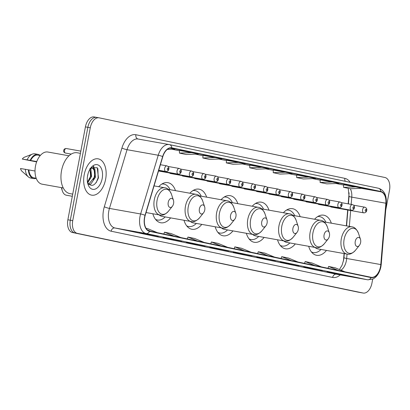 <?xml version="1.0" encoding="UTF-8"?>
<svg xmlns="http://www.w3.org/2000/svg" width="410" height="410" viewBox="0 0 410 410"><rect width="100%" height="100%" fill="white"/><g stroke="black" fill="none" stroke-linecap="round" stroke-linejoin="round"><path stroke-width="0.61" d="M175.475 190.645A20.367 12.085 100.1 0 0 167.89 182.66A20.367 12.085 100.1 0 0 158.716 186.709M206.645 197.154A20.367 12.085 100.1 0 0 199.06 189.164A20.367 12.085 100.1 0 0 189.886 193.212M237.82 203.662A20.367 12.085 100.1 0 0 230.23 195.672A20.367 12.085 100.1 0 0 221.057 199.721M268.991 210.166A20.367 12.085 100.1 0 0 261.406 202.181A20.367 12.085 100.1 0 0 252.232 206.23M300.161 216.675A20.367 12.085 100.1 0 0 292.576 208.685A20.367 12.085 100.1 0 0 283.402 212.734M331.331 223.183A20.367 12.085 100.1 0 0 323.746 215.194A20.367 12.085 100.1 0 0 314.572 219.242M348.182 203.847L349.043 193.453A15.37 9.122 100.1 0 0 349.089 192.828M343.426 261.067A15.37 9.122 100.1 0 0 343.513 260.191L344.062 253.554M346.358 225.859L347.675 209.987M277.529 239.794A20.367 12.085 100.1 0 0 285.427 248.788A20.367 12.085 100.1 0 0 295.308 243.914M246.359 233.285A20.367 12.085 100.1 0 0 254.256 242.279A20.367 12.085 100.1 0 0 264.137 237.405M215.188 226.781A20.367 12.085 100.1 0 0 223.086 235.776A20.367 12.085 100.1 0 0 232.962 230.897M184.013 220.272A20.367 12.085 100.1 0 0 191.916 229.267A20.367 12.085 100.1 0 0 201.792 224.393M152.843 213.764A20.367 12.085 100.1 0 0 160.74 222.758A20.367 12.085 100.1 0 0 170.621 217.884M308.699 246.302A20.367 12.085 100.1 0 0 316.597 255.297A20.367 12.085 100.1 0 0 326.478 250.418M318.063 203.954A2.88 1.712 100.1 0 0 318.821 204.467A2.88 1.712 100.1 0 0 319.713 204.252M305.691 201.371A2.88 1.712 100.1 0 0 306.454 201.884A2.88 1.712 100.1 0 0 307.346 201.669M293.319 198.788A2.88 1.712 100.1 0 0 294.083 199.306A2.88 1.712 100.1 0 0 294.974 199.086M280.952 196.205A2.88 1.712 100.1 0 0 281.711 196.723A2.88 1.712 100.1 0 0 282.603 196.503M268.581 193.628A2.88 1.712 100.1 0 0 269.344 194.14A2.88 1.712 100.1 0 0 270.236 193.92M256.209 191.045A2.88 1.712 100.1 0 0 256.973 191.557A2.88 1.712 100.1 0 0 257.864 191.337M243.837 188.462A2.88 1.712 100.1 0 0 244.601 188.974A2.88 1.712 100.1 0 0 245.493 188.754M231.471 185.879A2.88 1.712 100.1 0 0 232.229 186.391A2.88 1.712 100.1 0 0 233.121 186.176M219.099 183.296A2.88 1.712 100.1 0 0 219.862 183.808A2.88 1.712 100.1 0 0 220.754 183.593M206.727 180.713A2.88 1.712 100.1 0 0 207.491 181.225A2.88 1.712 100.1 0 0 208.382 181.01M194.361 178.13A2.88 1.712 100.1 0 0 195.119 178.647A2.88 1.712 100.1 0 0 196.011 178.427M181.989 175.552A2.88 1.712 100.1 0 0 182.752 176.064A2.88 1.712 100.1 0 0 183.644 175.844M169.617 172.969A2.88 1.712 100.1 0 0 170.381 173.481A2.88 1.712 100.1 0 0 171.272 173.261M158.557 170.852A2.88 1.712 100.1 0 0 158.901 170.678M330.429 206.537A2.88 1.712 100.1 0 0 331.193 207.05A2.88 1.712 100.1 0 0 332.085 206.835M94.259 116.968A11.526 6.842 100.1 0 0 94.141 116.942A11.526 6.842 100.1 0 0 85.418 126.895L67.87 219.775A11.526 6.842 100.1 0 0 72.426 232.501L358.237 292.166A11.526 6.842 100.1 0 0 358.355 292.186A11.526 6.842 100.1 0 0 358.473 292.207M94.141 116.942L96.575 117.378A11.526 6.842 100.1 0 1 96.693 117.403A11.526 6.842 100.1 0 0 96.575 117.378A11.526 6.842 100.1 0 0 87.858 127.331L70.305 220.211A11.526 6.842 100.1 0 0 74.866 232.936L360.677 292.596A11.526 6.842 100.1 0 0 360.795 292.622A11.526 6.842 100.1 0 0 360.913 292.643M105.631 179.237A18.445 10.947 100.1 0 0 98.149 158.839A18.445 10.947 100.1 0 0 84.199 174.762A18.445 10.947 100.1 0 0 91.676 195.16A18.445 10.947 100.1 0 0 105.631 179.237A18.445 10.947 100.1 0 0 98.149 158.839A18.445 10.947 100.1 0 0 84.199 174.762A18.445 10.947 100.1 0 0 91.676 195.16A18.445 10.947 100.1 0 0 105.631 179.237M380.495 266.684A12.295 7.298 -79.9 0 1 371.193 277.298A12.295 7.298 -79.9 0 1 371.065 277.273L149.563 231.035A12.295 7.298 -79.9 0 1 145.207 215.383L162.811 156.661A12.295 7.298 -79.9 0 1 171.611 148.123A12.295 7.298 -79.9 0 1 171.734 148.143L380.716 191.772A12.295 7.298 -79.9 0 1 385.866 203.222L380.782 264.563A12.295 7.298 -79.9 0 1 380.495 266.684M380.675 266.72A12.602 7.477 100.1 0 0 380.972 264.547L386.051 203.206A12.602 7.477 100.1 0 0 380.772 191.47L171.79 147.841A12.602 7.477 100.1 0 0 162.642 156.569L145.043 215.296A12.602 7.477 100.1 0 0 149.506 231.337L371.009 277.575A12.602 7.477 100.1 0 0 380.675 266.72M385.713 210.279L389.5 190.225A11.526 6.842 100.1 0 0 384.944 177.499L99.133 117.834A11.526 6.842 100.1 0 0 99.015 117.813L96.575 117.378A11.526 6.842 100.1 0 0 87.858 127.331L70.305 220.211A11.526 6.842 100.1 0 0 74.866 232.936L360.677 292.596A11.526 6.842 100.1 0 0 360.795 292.622L358.355 292.186M151.685 234.95L139.502 232.777L151.685 234.95M175.126 239.845L162.949 237.672L175.126 239.845M198.573 244.739L186.391 242.566L198.573 244.739M222.02 249.634L209.838 247.461L222.02 249.634M339.244 274.106L327.067 271.933L339.244 274.106M315.803 269.211L303.62 267.038L315.803 269.211M292.356 264.317L280.173 262.144L292.356 264.317M268.909 259.422L256.727 257.249L268.909 259.422M245.462 254.528L233.285 252.355L245.462 254.528M99.015 117.813A11.526 6.842 100.1 0 0 90.292 127.766L72.744 220.641A11.526 6.842 100.1 0 0 77.3 233.367L363.111 293.032A11.526 6.842 100.1 0 0 363.229 293.058A11.526 6.842 100.1 0 0 371.952 283.105L372.7 279.123M215.055 157.522L202.996 155.369L202.873 157.993L209.571 159.393L221.754 158.921L215.055 157.522L202.873 157.993M191.608 152.628L179.549 150.475L179.431 153.099L186.13 154.498L198.307 154.027L191.608 152.628L179.431 153.099M167.285 149.424L174.86 149.132L170.037 148.123M285.391 172.205L273.332 170.053L273.209 172.677L279.907 174.076L292.089 173.604L285.391 172.205L273.209 172.677M308.832 177.099L296.773 174.947L296.656 177.571L303.354 178.97L315.531 178.499L308.832 177.099L296.656 177.571M332.279 181.994L320.22 179.841L320.102 182.465L326.801 183.864L338.978 183.393L332.279 181.994L320.102 182.465M355.726 186.888L343.667 184.736L343.549 187.36L350.248 188.759L362.425 188.287L355.726 186.888L343.549 187.36M238.497 162.416L226.438 160.264L226.32 162.888L233.018 164.287L245.195 163.815L238.497 162.416L226.32 162.888M261.944 167.311L249.762 165.138L249.767 167.782L256.465 169.181L268.642 168.71L261.944 167.311L249.767 167.782M251.11 252.232L241.521 248.265L234.822 246.866L234.197 248.701M244.411 250.833L234.822 246.866M274.551 257.126L264.968 253.16L258.269 251.76L257.644 253.595M267.853 255.727L258.269 251.76M297.998 262.021L288.414 258.054L281.711 256.655L281.091 258.49M291.3 260.622L281.711 256.655M321.445 266.915L311.856 262.948L305.158 261.549L304.533 263.384M314.747 265.516L305.158 261.549M344.892 271.809L335.303 267.843L328.605 266.444L327.979 268.278M338.194 270.41L328.605 266.444M227.663 247.338L218.074 243.371L211.375 241.972L210.755 243.806M220.964 245.938L211.375 241.972M204.216 242.443L194.632 238.476L187.934 237.077L187.308 238.912M197.517 241.044L187.934 237.077M180.774 237.549L171.185 233.582L164.487 232.183L163.862 234.018M174.076 236.15L164.487 232.183M157.327 232.654L147.738 228.688L146.083 228.339M150.629 231.255L147.395 229.918M355.25 241.413A4.612 2.737 100.1 0 0 356.182 246.015A4.612 2.737 100.1 0 0 359.37 245.395A4.612 2.737 100.1 0 0 360.61 242.535A4.612 2.737 100.1 0 0 360.462 239.261A4.612 2.737 100.1 0 0 357.735 237.559A4.612 2.737 100.1 0 0 355.25 241.413M314.988 247.42A13.832 8.21 100.1 0 0 317.745 248.865L346.932 254.067C349.551 254.815 352.4 253.549 355.48 250.259A12.71 7.544 100.1 0 1 346.691 251.96A12.71 7.544 100.1 0 1 344.128 239.291A12.71 7.544 100.1 0 1 350.97 228.662A12.71 7.544 100.1 0 1 358.494 233.351C356.741 229.205 354.506 227.027 351.79 226.827A13.832 8.21 100.1 0 0 341.325 238.769A13.832 8.21 100.1 0 0 346.932 254.067M311.385 251.894A18.255 10.834 100.1 0 0 313.317 252.565A18.255 10.834 100.1 0 0 321.045 249.454M311.677 252.258A18.255 10.834 100.1 0 0 312.097 252.345L313.317 252.565M325.904 222.215A18.255 10.834 100.1 0 0 319.723 216.623L318.503 216.403A18.255 10.834 100.1 0 0 318.078 216.347M319.723 216.623A18.255 10.834 100.1 0 0 317.678 216.582M324.079 234.909A4.612 2.737 100.1 0 0 325.012 239.507A4.612 2.737 100.1 0 0 328.2 238.886A4.612 2.737 100.1 0 0 329.44 236.027A4.612 2.737 100.1 0 0 329.291 232.752A4.612 2.737 100.1 0 0 326.56 231.05A4.612 2.737 100.1 0 0 324.079 234.909M283.817 240.916A13.832 8.21 100.1 0 0 286.575 242.356L315.761 247.558C318.38 248.306 321.23 247.04 324.31 243.75A12.71 7.544 100.1 0 1 315.521 245.452A12.71 7.544 100.1 0 1 312.958 232.783A12.71 7.544 100.1 0 1 319.8 222.153A12.71 7.544 100.1 0 1 327.323 226.848C325.571 222.697 323.336 220.524 320.62 220.319A13.832 8.21 100.1 0 0 310.15 232.26A13.832 8.21 100.1 0 0 315.761 247.558M280.214 245.39A18.255 10.834 100.1 0 0 282.147 246.056A18.255 10.834 100.1 0 0 289.875 242.945M280.507 245.749A18.255 10.834 100.1 0 0 280.927 245.841L282.147 246.056M294.734 215.706A18.255 10.834 100.1 0 0 288.548 210.115L287.333 209.899A18.255 10.834 100.1 0 0 286.908 209.838M288.548 210.115A18.255 10.834 100.1 0 0 286.508 210.074M292.909 228.401A4.612 2.737 100.1 0 0 293.837 232.998A4.612 2.737 100.1 0 0 297.03 232.383A4.612 2.737 100.1 0 0 298.27 229.518A4.612 2.737 100.1 0 0 298.121 226.248A4.612 2.737 100.1 0 0 295.39 224.547A4.612 2.737 100.1 0 0 292.909 228.401M252.642 234.407A13.832 8.21 100.1 0 0 255.404 235.847L284.591 241.054C287.21 241.803 290.06 240.532 293.14 237.246A12.71 7.544 100.1 0 1 284.35 238.948A12.71 7.544 100.1 0 1 281.788 226.274A12.71 7.544 100.1 0 1 288.63 215.65A12.71 7.544 100.1 0 1 296.153 220.339C294.401 216.188 292.161 214.015 289.445 213.815A13.832 8.21 100.1 0 0 278.979 225.756A13.832 8.21 100.1 0 0 284.591 241.054M249.044 238.881A18.255 10.834 100.1 0 0 250.971 239.548A18.255 10.834 100.1 0 0 258.705 236.437M249.336 239.24A18.255 10.834 100.1 0 0 249.757 239.332L250.971 239.548M263.558 209.197A18.255 10.834 100.1 0 0 257.377 203.606L256.163 203.391A18.255 10.834 100.1 0 0 255.737 203.329M257.377 203.606A18.255 10.834 100.1 0 0 255.338 203.57M261.739 221.892A4.612 2.737 100.1 0 0 262.666 226.494A4.612 2.737 100.1 0 0 265.859 225.874A4.612 2.737 100.1 0 0 267.094 223.014A4.612 2.737 100.1 0 0 266.951 219.739A4.612 2.737 100.1 0 0 264.219 218.038A4.612 2.737 100.1 0 0 261.739 221.892M221.472 227.898A13.832 8.21 100.1 0 0 224.229 229.344L253.421 234.546C256.04 235.294 258.889 234.028 261.969 230.738A12.71 7.544 100.1 0 1 253.18 232.439A12.71 7.544 100.1 0 1 250.618 219.77A12.71 7.544 100.1 0 1 257.454 209.141A12.71 7.544 100.1 0 1 264.983 213.83C263.225 209.684 260.991 207.506 258.274 207.306A13.832 8.21 100.1 0 0 247.809 219.247A13.832 8.21 100.1 0 0 253.421 234.546M217.874 232.373A18.255 10.834 100.1 0 0 219.801 233.044A18.255 10.834 100.1 0 0 227.535 229.933M218.161 232.736A18.255 10.834 100.1 0 0 218.581 232.824L219.801 233.044M232.388 202.694A18.255 10.834 100.1 0 0 226.207 197.102L224.987 196.882A18.255 10.834 100.1 0 0 224.562 196.82M226.207 197.102A18.255 10.834 100.1 0 0 224.167 197.061M230.569 215.388A4.612 2.737 100.1 0 0 231.496 219.985A4.612 2.737 100.1 0 0 234.684 219.365A4.612 2.737 100.1 0 0 235.924 216.506A4.612 2.737 100.1 0 0 235.781 213.231A4.612 2.737 100.1 0 0 233.049 211.529A4.612 2.737 100.1 0 0 230.569 215.388M190.301 221.395A13.832 8.21 100.1 0 0 193.059 222.835L222.251 228.037C224.87 228.785 227.719 227.519 230.799 224.229A12.71 7.544 100.1 0 1 222.01 225.93A12.71 7.544 100.1 0 1 219.447 213.261A12.71 7.544 100.1 0 1 226.284 202.632A12.71 7.544 100.1 0 1 233.813 207.327C232.055 203.175 229.82 201.002 227.104 200.797A13.832 8.21 100.1 0 0 216.639 212.739A13.832 8.21 100.1 0 0 222.251 228.037M186.704 225.869A18.255 10.834 100.1 0 0 188.631 226.535A18.255 10.834 100.1 0 0 196.364 223.424M186.991 226.228A18.255 10.834 100.1 0 0 187.411 226.315L188.631 226.535M201.218 196.185A18.255 10.834 100.1 0 0 195.037 190.594L193.817 190.378A18.255 10.834 100.1 0 0 193.392 190.317M195.037 190.594A18.255 10.834 100.1 0 0 192.997 190.553M199.393 208.88A4.612 2.737 100.1 0 0 200.326 213.477A4.612 2.737 100.1 0 0 203.514 212.862A4.612 2.737 100.1 0 0 204.754 209.997A4.612 2.737 100.1 0 0 204.605 206.727A4.612 2.737 100.1 0 0 201.879 205.026A4.612 2.737 100.1 0 0 199.393 208.88M159.131 214.886A13.832 8.21 100.1 0 0 161.888 216.326L191.075 221.533C193.694 222.281 196.544 221.01 199.624 217.725A12.71 7.544 100.1 0 1 190.834 219.427A12.71 7.544 100.1 0 1 188.272 206.753A12.71 7.544 100.1 0 1 195.114 196.129A12.71 7.544 100.1 0 1 202.637 200.818C200.885 196.667 198.65 194.494 195.934 194.294A13.832 8.21 100.1 0 0 185.469 206.235A13.832 8.21 100.1 0 0 191.075 221.533M155.528 219.36A18.255 10.834 100.1 0 0 157.46 220.026A18.255 10.834 100.1 0 0 165.189 216.916M155.821 219.719A18.255 10.834 100.1 0 0 156.241 219.811L157.46 220.026M170.047 189.676A18.255 10.834 100.1 0 0 163.867 184.085L162.647 183.87A18.255 10.834 100.1 0 0 162.222 183.808M163.867 184.085A18.255 10.834 100.1 0 0 161.822 184.049M61.474 187.631A8.841 5.243 100.1 0 0 61.91 189.569L62.376 190.973A10.757 6.386 100.1 0 0 66.399 195.232L72.309 196.287M61.756 187.677A10.757 6.386 100.1 0 0 62.376 190.973M168.223 202.371A4.612 2.737 100.1 0 0 169.156 206.968A4.612 2.737 100.1 0 0 172.343 206.353A4.612 2.737 100.1 0 0 173.584 203.493A4.612 2.737 100.1 0 0 173.435 200.218A4.612 2.737 100.1 0 0 170.703 198.517A4.612 2.737 100.1 0 0 168.223 202.371M80.421 153.34L77.239 152.771A20.751 12.315 100.1 0 0 61.541 170.683A20.751 12.315 100.1 0 0 69.956 193.633L72.719 194.125M68.988 155.79L47.842 152.023A16.333 9.691 100.1 0 0 35.485 166.117A16.333 9.691 100.1 0 0 42.107 184.177L63.253 187.949M88.094 173.553L87.438 176.7M90.784 168.325L91.548 176.556L87.658 182.865M89.985 168.387L90.584 176.382L87.474 182.025M90.277 168.705L92.87 167.813L94.935 169.443L95.417 177.243L90.851 183.993L89.042 184.608M92.378 167.777L94.679 171.185L94.454 177.074L88.709 184.3M102.192 178.519A12.531 7.436 100.1 0 0 99.671 166.024A12.531 7.436 100.1 0 0 91.005 167.705A12.531 7.436 100.1 0 0 87.632 175.48A12.531 7.436 100.1 0 0 88.032 184.372A12.531 7.436 100.1 0 0 95.453 189A12.531 7.436 100.1 0 0 102.192 178.519M87.345 182.214C91.425 187.529 95.13 186.058 98.456 177.807L97.262 167.7L90.861 167.951M40.241 155.544L37.863 155.123A11.526 6.842 100.1 0 0 30.642 160.479L36.767 161.571M40.282 155.498A12.295 7.298 100.1 0 0 37.997 154.365L34.953 153.822A12.295 7.298 100.1 0 0 32.38 154.109L24.62 157.127A7.687 4.561 100.1 0 0 22.283 159.07L36.639 161.904M32.38 154.109A12.295 7.298 100.1 0 0 27.111 159.833L30.642 160.479M22.283 159.07L27.111 159.833M37.997 154.365A12.295 7.298 100.1 0 0 30.155 160.377M35.014 171.016L28.859 169.919A11.526 6.842 100.1 0 0 33.815 177.822L36.193 178.242M28.859 169.919L20.5 168.51A7.687 4.561 100.1 0 0 22.084 171.359L28.321 176.874A12.295 7.298 100.1 0 0 30.637 178.032L33.681 178.575A12.295 7.298 100.1 0 0 36.218 178.304M25.328 169.274A12.295 7.298 100.1 0 0 28.321 176.874M28.372 169.817A12.295 7.298 100.1 0 0 33.681 178.575M97.852 168.582L98.159 177.781L96.135 182.737M93.147 166.404L94.223 168.53M94.823 171.98L94.295 177.089L93.326 179.995M90.948 171.201L90.425 176.402L89.488 179.242M93.485 166.301L93.951 166.967L94.787 177.13M90.938 168.233L90.923 176.443M358.237 292.166L363.111 293.032M72.426 232.501L77.3 233.367M67.87 219.775L72.744 220.641M85.418 126.895L90.292 127.766M341.017 270.205A12.295 7.298 100.1 0 0 346.394 260.606A12.295 7.298 100.1 0 0 346.681 258.484L347.044 254.087M340.238 274.905A19.214 11.403 -79.9 0 1 332.633 277.447L111.13 231.209A3.844 3.09 101.8 0 1 114.887 227.975L336.395 274.213A15.37 9.122 100.1 0 0 336.548 274.244A15.37 9.122 100.1 0 0 336.707 274.269M111.13 231.209A19.214 11.403 -79.9 0 1 103.535 210.002A19.214 11.403 -79.9 0 1 104.324 206.758L121.924 148.03A19.214 11.403 -79.9 0 1 135.869 134.726L344.851 178.355A19.214 11.403 -79.9 0 1 350.15 182.337M108.809 211.006A15.37 9.122 100.1 0 0 114.887 227.975L146.073 233.536A15.37 9.122 -79.9 0 1 140.625 213.974L158.229 155.246A15.37 9.122 -79.9 0 1 169.222 144.571A15.37 9.122 -79.9 0 1 169.381 144.602A3.844 3.09 -78.2 0 1 169.453 144.617L138.042 139.016A15.37 9.122 100.1 0 0 127.044 149.691L109.444 208.413A15.37 9.122 100.1 0 0 108.809 211.006M371.009 277.575A3.844 3.09 -78.2 0 1 367.575 279.774A15.37 9.122 -79.9 0 0 367.729 279.805L373.008 278.979C376.939 276.883 379.568 272.819 380.9 266.782L381.228 264.399A3.844 0.482 -175.3 0 1 380.972 264.547M169.525 144.633L378.363 188.231A3.844 3.09 101.8 0 1 378.435 188.241A3.844 3.09 101.8 0 1 380.772 191.47M171.79 147.841A3.844 3.09 -78.2 0 0 169.453 144.617L378.435 188.241C384.073 190.102 386.697 195.042 386.307 203.058A3.844 0.482 -175.3 0 1 386.051 203.206M162.642 156.569A3.844 0.589 -163.3 0 0 158.229 155.246L127.044 149.691A3.844 0.589 16.7 0 1 121.924 148.03M145.043 215.296A3.844 0.589 -163.3 0 0 140.625 213.974L109.444 208.413A3.844 0.589 16.7 0 1 104.324 206.758M149.506 231.337A3.844 3.09 101.8 0 1 146.073 233.536L367.575 279.774L336.395 274.213A3.844 3.09 101.8 0 0 332.633 277.447M345.322 181.333A3.844 3.09 101.8 0 1 344.851 178.355M138.093 139.026A3.844 3.09 101.8 0 1 135.869 134.726M380.782 264.563L346.681 258.484A6.919 0.871 4.7 0 1 343.969 257.557L344.297 253.595M385.866 203.222L351.765 197.143A12.295 7.298 100.1 0 0 350.309 188.754M349.34 226.392L350.652 210.52M351.165 204.38L351.765 197.143A6.919 0.871 4.7 0 1 349.048 196.221L348.208 188.333M380.716 191.772L361.389 188.328M343.652 185.074L336.123 183.501L343.652 185.074M320.205 180.18L312.676 178.606L320.205 180.18M296.758 175.285L289.229 173.712L296.758 175.285M273.316 170.391L265.788 168.817L273.316 170.391M249.869 165.496L242.341 163.923L249.869 165.496M226.422 160.602L218.894 159.029L226.422 160.602M202.981 155.708L195.452 154.134L202.981 155.708M179.534 150.813L172.005 149.24L179.534 150.813M154.052 185.873L164.764 187.785C167.48 187.985 169.714 190.163 171.467 194.309A12.71 7.544 100.1 0 0 163.944 189.62A12.71 7.544 100.1 0 0 157.102 200.244A12.71 7.544 100.1 0 0 159.664 212.918A12.71 7.544 100.1 0 0 168.454 211.217L172.343 206.353M164.764 187.785A13.832 8.21 100.1 0 0 154.298 199.726A13.832 8.21 100.1 0 0 159.905 215.024C162.524 215.773 165.373 214.502 168.454 211.217M331.193 207.05L363.778 212.857A2.88 1.712 -79.9 0 1 362.604 209.669A2.88 1.712 -79.9 0 1 364.787 207.183L353.579 205.184M365.243 210.176A0.958 0.569 100.1 0 0 365.628 211.237A0.958 0.569 100.1 0 0 366.361 210.407A0.958 0.569 100.1 0 0 365.981 209.346A0.958 0.569 100.1 0 0 365.243 210.176M318.821 204.467L351.406 210.274A2.88 1.712 -79.9 0 1 350.237 207.091A2.88 1.712 -79.9 0 1 352.415 204.6L341.207 202.601M352.877 207.593A0.958 0.569 100.1 0 0 353.256 208.654A0.958 0.569 100.1 0 0 353.994 207.824A0.958 0.569 100.1 0 0 353.61 206.768A0.958 0.569 100.1 0 0 352.877 207.593M306.454 201.884L339.034 207.696A2.88 1.712 -79.9 0 1 337.866 204.508A2.88 1.712 -79.9 0 1 340.049 202.017L328.84 200.018M340.505 205.01A0.958 0.569 100.1 0 0 340.884 206.071A0.958 0.569 100.1 0 0 341.622 205.246A0.958 0.569 100.1 0 0 341.243 204.185A0.958 0.569 100.1 0 0 340.505 205.01M294.083 199.306L326.662 205.113A2.88 1.712 -79.9 0 1 325.494 201.925A2.88 1.712 -79.9 0 1 327.677 199.434L316.469 197.441M328.133 202.427A0.958 0.569 100.1 0 0 328.512 203.488A0.958 0.569 100.1 0 0 329.25 202.663A0.958 0.569 100.1 0 0 328.871 201.602A0.958 0.569 100.1 0 0 328.133 202.427M281.711 196.723L314.296 202.53A2.88 1.712 -79.9 0 1 313.127 199.342A2.88 1.712 -79.9 0 1 315.305 196.856L304.097 194.858M315.767 199.844A0.958 0.569 100.1 0 0 316.146 200.905A0.958 0.569 100.1 0 0 316.879 200.08A0.958 0.569 100.1 0 0 316.499 199.019A0.958 0.569 100.1 0 0 315.767 199.844M269.344 194.14L301.924 199.947A2.88 1.712 -79.9 0 1 300.755 196.759A2.88 1.712 -79.9 0 1 302.934 194.273L291.73 192.275M303.395 197.266A0.958 0.569 100.1 0 0 303.774 198.322A0.958 0.569 100.1 0 0 304.512 197.497A0.958 0.569 100.1 0 0 304.133 196.436A0.958 0.569 100.1 0 0 303.395 197.266M256.973 191.557L289.552 197.364A2.88 1.712 -79.9 0 1 288.384 194.176A2.88 1.712 -79.9 0 1 290.567 191.69L279.359 189.692M291.023 194.683A0.958 0.569 100.1 0 0 291.402 195.744A0.958 0.569 100.1 0 0 292.14 194.914A0.958 0.569 100.1 0 0 291.761 193.853A0.958 0.569 100.1 0 0 291.023 194.683M244.601 188.974L277.186 194.781A2.88 1.712 -79.9 0 1 276.017 191.593A2.88 1.712 -79.9 0 1 278.195 189.107L266.987 187.109M278.651 192.1A0.958 0.569 100.1 0 0 279.036 193.161A0.958 0.569 100.1 0 0 279.769 192.331A0.958 0.569 100.1 0 0 279.389 191.27A0.958 0.569 100.1 0 0 278.651 192.1M232.229 186.391L264.814 192.198A2.88 1.712 -79.9 0 1 263.645 189.01A2.88 1.712 -79.9 0 1 265.823 186.524L254.615 184.526M266.285 189.517A0.958 0.569 100.1 0 0 266.664 190.578A0.958 0.569 100.1 0 0 267.402 189.748A0.958 0.569 100.1 0 0 267.018 188.687A0.958 0.569 100.1 0 0 266.285 189.517M219.862 183.808L252.442 189.615A2.88 1.712 -79.9 0 1 251.274 186.432A2.88 1.712 -79.9 0 1 253.457 183.941L242.248 181.943M253.913 186.934A0.958 0.569 100.1 0 0 254.292 187.995A0.958 0.569 100.1 0 0 255.03 187.17A0.958 0.569 100.1 0 0 254.651 186.109A0.958 0.569 100.1 0 0 253.913 186.934M207.491 181.225L240.07 187.037A2.88 1.712 -79.9 0 1 238.902 183.849A2.88 1.712 -79.9 0 1 241.085 181.358L229.877 179.365M241.541 184.351A0.958 0.569 100.1 0 0 241.92 185.412A0.958 0.569 100.1 0 0 242.658 184.587A0.958 0.569 100.1 0 0 242.279 183.526A0.958 0.569 100.1 0 0 241.541 184.351M195.119 178.647L227.704 184.454A2.88 1.712 -79.9 0 1 226.535 181.266A2.88 1.712 -79.9 0 1 228.713 178.775L217.505 176.782M229.175 181.768A0.958 0.569 100.1 0 0 229.554 182.829A0.958 0.569 100.1 0 0 230.287 182.004A0.958 0.569 100.1 0 0 229.907 180.943A0.958 0.569 100.1 0 0 229.175 181.768M182.752 176.064L215.332 181.871A2.88 1.712 -79.9 0 1 214.163 178.683A2.88 1.712 -79.9 0 1 216.342 176.197L205.138 174.199M216.803 179.185A0.958 0.569 100.1 0 0 217.182 180.246A0.958 0.569 100.1 0 0 217.92 179.421A0.958 0.569 100.1 0 0 217.541 178.36A0.958 0.569 100.1 0 0 216.803 179.185M170.381 173.481L202.96 179.288A2.88 1.712 -79.9 0 1 201.792 176.1A2.88 1.712 -79.9 0 1 203.975 173.614L192.767 171.616M204.431 176.607A0.958 0.569 100.1 0 0 204.81 177.663A0.958 0.569 100.1 0 0 205.548 176.838A0.958 0.569 100.1 0 0 205.169 175.777A0.958 0.569 100.1 0 0 204.431 176.607M158.516 170.99L190.594 176.705A2.88 1.712 -79.9 0 1 189.425 173.517A2.88 1.712 -79.9 0 1 191.603 171.031L180.395 169.033M192.059 174.024A0.958 0.569 100.1 0 0 192.444 175.085A0.958 0.569 100.1 0 0 193.177 174.255A0.958 0.569 100.1 0 0 192.797 173.194A0.958 0.569 100.1 0 0 192.059 174.024M158.624 170.632L178.222 174.122A2.88 1.712 -79.9 0 1 177.053 170.934A2.88 1.712 -79.9 0 1 179.232 168.448L168.023 166.45M179.693 171.441A0.958 0.569 100.1 0 0 180.072 172.502A0.958 0.569 100.1 0 0 180.81 171.672A0.958 0.569 100.1 0 0 180.431 170.611A0.958 0.569 100.1 0 0 179.693 171.441M64.529 150.511A2.306 1.368 100.1 0 0 65.467 153.063C63.919 152.469 63.35 151.577 63.76 150.388C63.852 149.23 64.693 148.604 66.276 148.522A2.306 1.368 100.1 0 0 64.529 150.511M158.732 170.273L165.85 171.539A2.88 1.712 -79.9 0 1 164.682 168.356A2.88 1.712 -79.9 0 1 166.865 165.865L160.397 164.712M167.321 168.858A0.958 0.569 100.1 0 0 167.7 169.919A0.958 0.569 100.1 0 0 168.438 169.089A0.958 0.569 100.1 0 0 168.059 168.033A0.958 0.569 100.1 0 0 167.321 168.858M381.228 264.399L386.307 203.058M363.229 293.058L360.795 292.622M367.729 279.805L336.548 274.244M346.588 225.9L347.905 210.028M348.413 203.888L349.048 196.221M343.969 257.557L343.662 259.899L342.068 265.244L339.418 269.544M245.436 254.523L252.104 255.912M268.878 259.417L275.551 260.806M292.325 264.312L298.998 265.7M315.772 269.206L322.439 270.595M339.219 274.1L345.886 275.489M221.989 249.628L228.662 251.017M198.542 244.734L205.215 246.123M175.101 239.84L181.768 241.229M151.654 234.945L158.321 236.334M359.37 245.395L355.48 250.259M324.028 221.882L351.79 226.827M360.462 239.261L358.494 233.351M328.2 238.886L324.31 243.75M292.858 215.373L320.62 220.319M329.291 232.752L327.323 226.848M297.03 232.383L293.14 237.246M261.688 208.864L289.445 213.815M298.121 226.248L296.153 220.339M265.859 225.874L261.969 230.738M230.517 202.355L258.274 207.306M266.951 219.739L264.983 213.83M234.684 219.365L230.799 224.229M199.342 195.852L227.104 200.797M235.781 213.231L233.813 207.327M203.514 212.862L199.624 217.725M168.172 189.343L195.934 194.294M204.605 206.727L202.637 200.818M146.057 212.554L159.905 215.024M173.435 200.218L171.467 194.309M91.907 167.639L92.87 167.813M363.778 212.857C365.469 212.831 366.453 212.042 366.73 210.494C367.063 208.89 366.417 207.783 364.787 207.183M351.406 210.274C353.097 210.248 354.081 209.459 354.358 207.911C354.691 206.307 354.045 205.2 352.415 204.6M339.034 207.696C340.731 207.665 341.714 206.876 341.986 205.328C342.324 203.724 341.673 202.622 340.049 202.017M326.662 205.113C328.359 205.082 329.343 204.293 329.614 202.745C329.953 201.141 329.307 200.039 327.677 199.434M314.296 202.53C315.987 202.499 316.971 201.715 317.248 200.167C317.581 198.558 316.935 197.456 315.305 196.856M301.924 199.947C303.615 199.916 304.599 199.132 304.876 197.584C305.214 195.975 304.563 194.873 302.934 194.273M289.552 197.364C291.249 197.338 292.233 196.549 292.504 195.001C292.842 193.392 292.197 192.29 290.567 191.69M277.186 194.781C278.877 194.755 279.861 193.966 280.138 192.418C280.471 190.814 279.825 189.707 278.195 189.107M264.814 192.198C266.505 192.172 267.489 191.383 267.766 189.835C268.099 188.231 267.453 187.124 265.823 186.524M252.442 189.615C254.138 189.589 255.122 188.8 255.394 187.252C255.732 185.648 255.082 184.541 253.457 183.941M240.07 187.037C241.767 187.006 242.751 186.217 243.022 184.669C243.361 183.065 242.715 181.963 241.085 181.358M227.704 184.454C229.395 184.423 230.379 183.634 230.656 182.086C230.989 180.482 230.343 179.38 228.713 178.775M215.332 181.871C217.023 181.84 218.007 181.056 218.284 179.508C218.622 177.899 217.971 176.797 216.342 176.197M202.96 179.288C204.657 179.257 205.641 178.473 205.912 176.925C206.25 175.316 205.605 174.214 203.975 173.614M190.594 176.705C192.285 176.679 193.269 175.89 193.546 174.342C193.879 172.733 193.233 171.631 191.603 171.031M178.222 174.122C179.913 174.096 180.897 173.307 181.174 171.759C181.507 170.155 180.861 169.048 179.232 168.448M65.467 153.063L71.222 154.088M165.85 171.539C167.546 171.513 168.53 170.724 168.802 169.176C169.14 167.572 168.495 166.465 166.865 165.865M66.276 148.522L80.842 151.121"/></g></svg>
